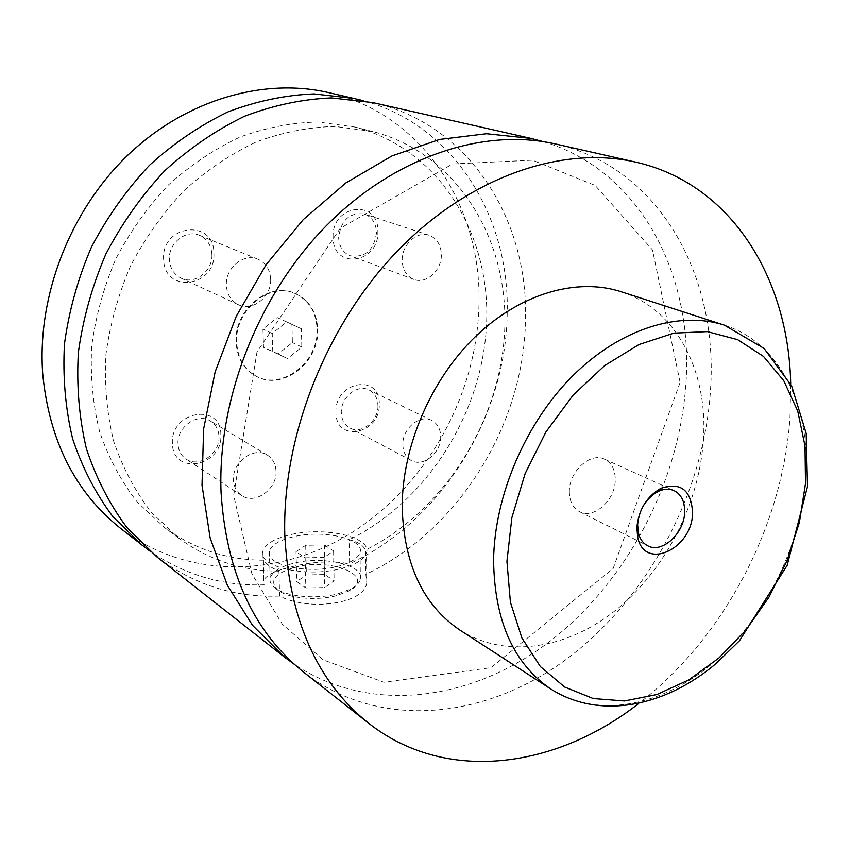 <?xml version="1.0" encoding="UTF-8"?>
<svg xmlns="http://www.w3.org/2000/svg" width="850" height="850" viewBox="0 0 850 850"><rect width="100%" height="100%" fill="white"/><g stroke="black" fill="none" stroke-linecap="round" stroke-linejoin="round"><path stroke-width="0.64" stroke-dasharray="4.25 3.19" d="M555.518 143.969C659.366 167.174 718.069 275.432 710.611 388.599C704.501 491.884 649.315 596.679 567.853 658.155C486.582 719.079 380.173 731.159 303.992 672.435M543.182 141.599C639.104 169.979 692.559 272.606 686.184 379.546C680.776 478.996 628.756 579.827 551.013 640.475C473.376 700.549 371.078 715.636 294.376 664.349M236.087 342.231C233.782 309.921 269.386 280.925 294.982 293.452C308.848 300.167 316.221 312.046 317.092 329.078C318.962 362.036 281.733 391.021 255.712 375.966C243.653 369.112 237.107 357.871 236.087 342.231M317.73 329.364C319.589 362.334 282.349 391.351 256.317 376.284C244.248 369.431 237.702 358.179 236.683 342.539C234.387 310.207 270.013 281.191 295.609 293.717C309.485 300.433 316.859 312.322 317.73 329.364M338.034 593.81L351.103 588.923C356.331 586.054 359.422 582.909 360.379 579.509C365.319 565.218 323.478 555.411 293.664 563.274C279.969 566.769 272.127 571.742 270.151 578.17C269.439 581.581 270.969 584.779 274.763 587.786C285.356 596.604 316.466 599.633 338.034 593.81M336.441 595.691C316.444 601.099 287.651 598.294 277.78 590.091C268.834 580.847 274.656 573.229 295.258 567.247C331.925 557.239 377.336 576.544 348.553 591.154L336.441 595.691M292.995 536.849C279.225 540.239 271.341 545.041 269.354 551.268C264.456 564.687 307.328 574.547 337.588 566.408C350.614 562.987 358.105 558.376 360.049 552.564C365.022 538.741 322.968 529.253 292.995 536.849M366.807 582.494C364.82 604.18 308.72 611.458 279.639 596.073L278.938 571.136C270.566 567.418 265.402 563.773 263.457 560.203L263.755 580.593C265.997 575.259 275.007 570.732 290.785 567.014C311.759 561.669 331.373 560.575 349.616 563.741L349.276 539.739C357.553 541.663 362.982 545.094 365.574 550.035L365.84 574.334L366.807 582.494L366.499 552.84C372.194 536.998 324.179 526.182 289.956 534.831C274.157 538.698 265.115 544.202 262.831 551.352C257.242 566.674 306.308 577.968 340.914 568.618C355.746 564.708 364.278 559.449 366.499 552.84M569.341 491.215C569.341 501.107 572.741 507.928 579.53 511.679C593.587 519.594 615.177 500.374 615.262 480.197C615.347 469.933 611.777 462.921 604.52 459.191C590.591 451.892 569.245 471.134 569.341 491.215M172.433 443.838C169.873 411.272 221.032 402.103 220.841 434.509C223.401 466.129 173.06 476.499 172.433 443.838M218.971 436.337C220.373 453.464 198.932 468.403 186.023 459.053C181.124 455.674 178.468 450.744 178.022 444.242C176.513 427.263 197.529 412.324 210.386 421.005C215.688 424.394 218.556 429.505 218.971 436.337M276.027 471.112C277.302 489.122 254.915 505.155 241.602 495.486C236.566 492.012 233.846 486.848 233.452 480.006C232.061 462.134 254.044 446.112 267.293 455.079C272.765 458.586 275.676 463.93 276.027 471.112M163.636 259.505C160.926 224.517 214.041 218.322 213.871 252.917C216.569 286.854 164.358 294.451 163.636 259.505M211.905 254.214C213.148 270.831 194.799 285.186 181.05 278.141C173.995 274.539 170.117 268.43 169.416 259.803C168.066 243.419 185.874 229.054 199.484 235.344C207.092 238.871 211.236 245.161 211.905 254.214M270.651 279.076C271.766 296.618 252.546 311.982 238.308 304.672C231.009 300.942 227.035 294.514 226.387 285.388C225.154 268.069 243.844 252.705 257.922 259.239C265.806 262.905 270.045 269.524 270.651 279.076M333.072 237.299C331.606 204.149 378.93 198.624 377.878 231.423C379.376 263.638 332.764 270.417 333.072 237.299M376.539 232.581C374.021 250.251 365.224 257.986 350.158 255.765C342.996 252.684 339.15 246.617 338.64 237.564C340.988 220.107 349.594 212.256 364.459 214.019C372.045 217.026 376.072 223.21 376.539 232.581M441.362 254.745C441.777 270.428 426.147 284.548 413.844 279.406C406.481 276.229 402.592 269.864 402.167 260.323C401.646 244.779 416.957 230.648 429.123 235.269C436.921 238.383 441.001 244.874 441.362 254.745M335.931 412.346C334.528 381.363 380.29 373.161 379.27 403.994C380.704 434.116 335.612 443.413 335.931 412.346M377.974 405.631C378.664 420.931 361.335 434.775 349.786 427.964C344.452 424.904 341.636 419.815 341.328 412.707C340.531 397.513 357.595 383.669 369.07 390.001C374.733 393.04 377.708 398.257 377.974 405.631M440.704 436.719C441.224 452.763 423.215 467.532 411.379 460.541C405.918 457.396 403.07 452.094 402.836 444.635C402.209 428.676 419.974 413.908 431.726 420.421C437.527 423.544 440.513 428.984 440.704 436.719M621.053 291.709C676.048 309.145 707.699 370.579 703.524 438.016C699.879 501.999 666.389 568.565 617.429 608.855C568.48 648.879 505.888 659.494 459.978 630.126M790.713 384.083L789.969 418.009C782.553 526.66 723.69 638.435 638.658 703.545M279.639 596.073C234.536 597.741 193.545 584.619 156.666 556.718M372.81 102.595C469.274 124.004 528.647 219.821 525.491 320.004C524.046 424.777 458.533 530.793 365.84 574.334M278.938 571.136C242.462 571.136 209.164 560.235 179.074 538.411L151.47 512.497C135.49 491.842 122.942 468.286 113.836 441.83C106.994 414.099 104.348 385.092 105.91 354.811C109.979 324.371 118.214 294.695 130.602 265.816C145.212 237.979 163.041 212.883 184.11 190.528C206.624 170.223 230.796 153.977 256.636 141.801C282.912 132.186 309.103 127.064 335.219 126.448L372.736 131.527C457.438 153.51 508.736 239.296 504.719 329.811C500.746 420.559 444.731 510.361 365.574 550.035M263.457 560.203C227.311 560.054 194.321 549.164 164.486 527.531L137.116 501.872C121.252 481.44 108.789 458.182 99.726 432.087C92.894 404.749 90.217 376.168 91.694 346.364C95.646 316.391 103.7 287.204 115.876 258.804C130.241 231.444 147.815 206.784 168.576 184.822C190.782 164.879 214.646 148.941 240.178 136.999C266.146 127.574 292.06 122.581 317.911 122.007L355.087 127.075C439.067 148.846 490.301 233.527 486.625 322.851C482.991 412.399 427.667 500.905 349.276 539.739M327.834 92.406C422.11 113.305 481.259 205.934 479.039 302.791C477.753 391.085 430.493 479.655 357.892 528.721C285.409 577.405 189.454 581.719 120.392 528.233M363.874 100.799C454.633 125.683 509.777 217.504 507.216 313.236C506.154 416.638 441.426 521.146 349.616 563.741M264.223 584.821C222.732 586.181 184.546 574.876 149.632 550.917M305.139 557.823L324.094 557.462L333.593 550.97L324.328 544.935L305.713 545.286L296.023 551.671L305.139 557.823L305.819 587.945L296.756 581.559L306.382 574.929L324.891 574.568L334.114 580.826L324.668 587.562L305.819 587.945M324.094 557.462L324.668 587.562M333.593 550.97L334.114 580.826M324.328 544.935L324.891 574.568M305.713 545.286L306.382 574.929M296.023 551.671L296.756 581.559M278.258 353.993L263.5 347.353L262.958 329.067L277.281 317.603L291.943 324.445L292.389 342.561L278.258 353.993L287.598 358.604L263.5 347.353M272.765 351.921L272.244 333.487L286.663 321.906L301.41 328.78L301.824 347.055L287.598 358.604M301.824 347.055L292.389 342.561M301.41 328.78L291.943 324.445M286.663 321.906L277.281 317.603M272.244 333.487L262.958 329.067M724.423 325.178C780.597 343.017 811.431 407.904 805.577 479.506C800.339 547.442 764.649 618.598 713.628 662.511C662.628 706.127 598.049 719.206 551.14 689.244M680.106 382.404L652.492 249.879L595.181 185.459L532.483 160.183L452.582 163.965L340.181 228.384L257.008 351.932L233.676 495.444L251.929 573.856L282.285 624.208L323.255 659.887L383.86 682.253L491.056 667.675L613.19 568.448L680.106 382.404M295.609 293.717L294.982 293.452M256.317 376.284L255.712 375.966M348.553 591.154L351.103 588.923M277.78 590.091L274.763 587.786M269.354 551.268L270.151 578.17M360.049 552.564L360.379 579.509M263.744 580.593L262.831 551.352M579.53 511.679L647.753 545.806M604.52 459.191L674.029 490.609M267.293 455.079L210.386 421.005M241.602 495.486L186.023 459.053M257.922 259.239L199.484 235.344M238.308 304.672L181.05 278.141M429.123 235.269L364.459 214.019M413.844 279.406L350.158 255.765M431.726 420.421L369.07 390.001M411.379 460.541L349.786 427.964M372.736 131.527L355.087 127.075M179.074 538.411L164.486 527.531"/><path stroke-width="1.27" d="M638.658 703.545C555.411 768.634 445.634 783.912 368.56 723.148L303.992 672.435C253.874 632.506 226.238 572.518 221.064 492.479C217.334 399.181 258.634 294.132 327.006 225.059C395.569 156.028 484.139 127.659 555.518 143.969L635.598 162.095C731.361 183.6 788.736 278.428 790.713 384.083M294.376 664.349L284.293 656.965L252.535 625.334L227.375 585.289L210.163 538.029L202.024 485.233L203.628 429.006L215.178 371.779L236.332 316.136L266.178 264.637L303.312 219.576L345.929 182.877L392.052 155.901L439.578 139.453L486.519 133.726L531.091 138.433L543.182 141.599M692.591 513.007C691.316 490.036 680.754 481.801 660.886 488.314C646.669 496.612 638.669 509.681 636.873 527.521L637.681 537.062C644.13 571.306 692.229 549.344 692.591 513.007M637.649 524.599L638.329 532.631C639.838 538.932 642.982 543.32 647.753 545.806C661.98 553.849 684.261 533.46 684.654 512.401C684.909 501.67 681.371 494.413 674.029 490.609C669.088 488.474 663.691 488.814 657.847 491.608C645.883 498.599 639.157 509.586 637.649 524.599M551.14 689.244L459.978 630.126C423.279 605.349 404.026 564.57 402.199 507.779C401.944 447.174 430.695 379.78 475.458 336.568C520.327 293.42 576.98 277.387 621.053 291.709L724.423 325.178C679.416 310.537 620.489 328.514 573.049 375.541C525.704 422.62 494.456 495.486 493.595 560.267C494.445 620.914 513.634 663.914 551.14 689.244C600.621 720.29 665.242 706.308 715.615 663.946L739.511 640.719L787.153 565.399L807.5 486.582L806.193 433.436L791.69 386.049L764.086 348.447L724.423 325.178M368.56 723.148C317.188 682.274 289.276 619.544 284.803 534.947C282.03 436.294 326.4 324.105 398.353 250.07C470.496 176.067 562.541 145.371 635.598 162.095M284.293 656.965L156.666 556.718L126.852 527.457C109.618 504.326 96.135 478.072 86.413 448.704C79.146 417.966 76.457 385.868 78.37 352.399C82.992 318.761 92.172 285.972 105.878 254.044C122.007 223.274 141.674 195.479 164.857 170.669C189.635 148.091 216.24 129.923 244.683 116.184C273.604 105.209 302.483 99.121 331.298 97.909L372.81 102.595L531.091 138.433M149.632 550.917L120.392 528.233C75.044 491.991 49.151 440.459 42.702 373.618C37.092 295.853 70.04 210.683 127.766 155.21C185.661 99.832 262.969 77.669 327.834 92.406L363.874 100.799M142.364 545.487L112.795 516.524C95.699 493.648 82.312 467.734 72.632 438.77C65.386 408.467 62.666 376.848 64.472 343.899C68.967 310.792 77.956 278.556 91.428 247.169C107.291 216.92 126.65 189.614 149.504 165.251C173.931 143.066 200.196 125.237 228.278 111.764C256.859 101.012 285.419 95.051 313.947 93.904L355.066 98.579M805.513 483.586L805.014 445.921L797.736 411.092L783.785 380.736L763.534 356.447L737.704 339.681L707.349 331.627L673.88 333.147L639.019 344.537L604.722 365.553L573.049 395.218L545.944 431.959L525.13 473.62L511.891 517.65L506.94 561.383L510.414 602.225L521.868 637.893L540.377 666.581L564.676 687.034L593.236 698.551L624.474 700.974L656.806 694.556L688.713 679.957L718.824 658.091L745.928 630.073L768.963 597.168L787.026 560.787L799.404 522.41L805.513 483.586M638.329 532.631L637.681 537.062M657.847 491.608L660.886 488.314"/></g></svg>
